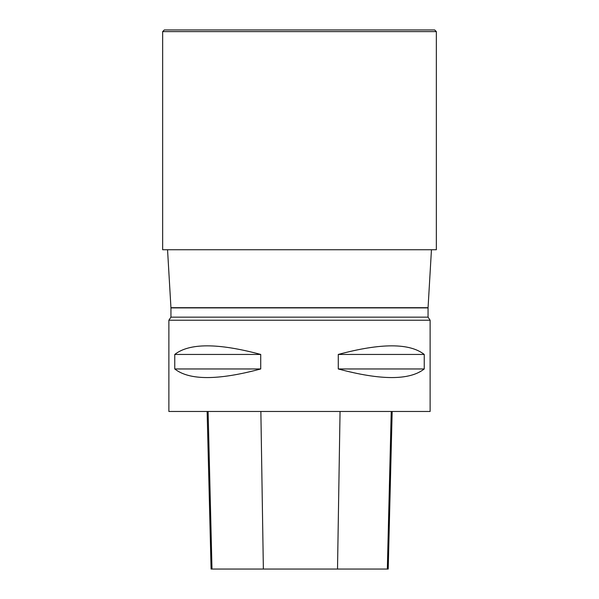 <?xml version="1.0" encoding="UTF-8"?>
<svg xmlns="http://www.w3.org/2000/svg" width="599" height="599" viewBox="0 0 599 599"><rect width="100%" height="100%" fill="white"/><g stroke="black" fill="none" stroke-linecap="round" stroke-linejoin="round"><path stroke-width="0.9" d="M430.127 320.233L168.873 320.233L168.873 411.468L430.127 411.468L430.127 320.233L428.053 317.156L428.06 307.699L170.94 307.699L167.548 249.738M424.242 354.443L424.242 368.962C409.634 380.432 380.971 380.432 338.27 368.962L338.27 354.443C380.971 342.98 409.634 342.98 424.242 354.443L338.27 354.443M260.73 354.443L260.73 368.962C218.029 380.432 189.366 380.432 174.758 368.962L174.758 354.443C189.366 342.98 218.029 342.98 260.73 354.443L174.758 354.443M207.127 411.468L211.088 569.05L388.212 569.05L392.173 411.468M260.73 368.962L174.758 368.962M424.242 368.962L338.27 368.962M436.349 31.612L436.349 249.738L162.651 249.738L162.651 31.612L164.313 29.95L434.687 29.95L436.349 31.612L162.651 31.612M204.124 29.95L164.313 29.95M428.053 307.893L170.947 307.893L170.947 317.156L428.053 317.156M211.994 569.05L208.1 411.468M263.365 569.05L260.864 411.468M337.514 569.05L340.052 411.468M387.336 569.05L391.237 411.468M428.06 307.699L431.452 249.738M168.873 320.233L170.947 317.156"/></g></svg>
